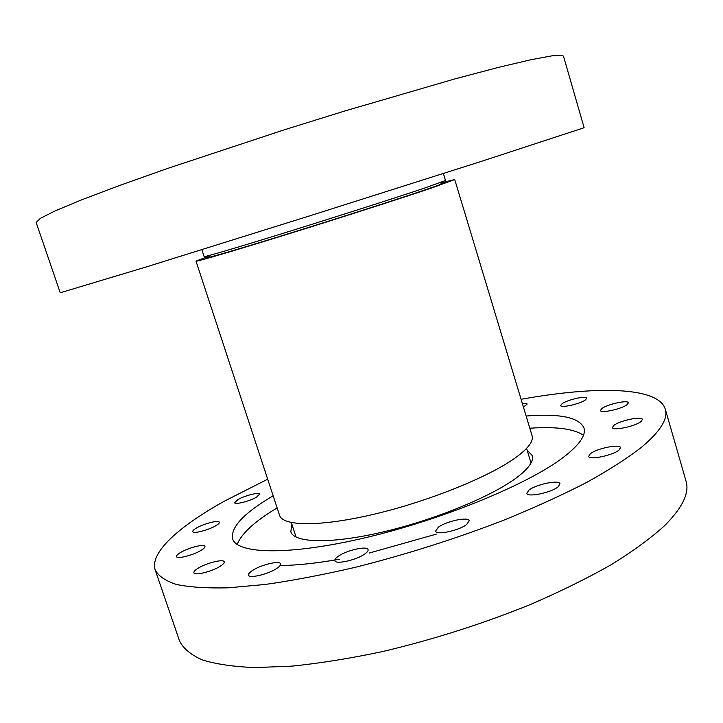 <?xml version="1.0" encoding="UTF-8"?>
<svg xmlns="http://www.w3.org/2000/svg" width="723" height="723" viewBox="0 0 723 723"><rect width="100%" height="100%" fill="white"/><g stroke="black" fill="none" stroke-linecap="round" stroke-linejoin="round"><path stroke-width="1.08" d="M60.235 292.779L146.733 266.796L310.239 215.689L479.955 161.825L583.298 127.998L584.085 127.609L563.497 56.204L562.367 55.418L552.191 55.788L530.908 59.72L498.337 67.411L455.138 78.834L344.482 111.071L283.172 130.176L167.311 168.531L119.602 185.468L81.943 199.711L55.472 210.736L40.389 218.319L36.15 222.476L60.235 292.779M441.256 182.892L454.722 179.539L432.896 187.555C402.892 197.731 339.783 217.994 285.504 234.821C231.107 251.694 195.761 261.997 195.996 261.12L208.947 256.141M195.996 261.12L279.575 515.336C282.711 526.398 320.632 526.931 374.713 514.062C428.703 501.265 488.685 477.008 515.165 457.984C528.088 448.631 533.728 441.202 532.074 435.716L454.722 179.539M440.994 183.416C448.658 181.509 442.901 183.814 423.741 190.33C393.176 200.687 326.19 222.106 274.469 238.021C222.557 253.999 197.433 260.985 209.462 256.412M443.362 173.52L445.476 180.515L424.699 188.025C396.448 197.533 337.768 216.331 287.383 231.984C236.891 247.664 203.913 257.361 204.13 256.611L201.853 249.67M558.093 486.832C551.242 492.697 527.184 497.632 526.814 493.321L528.884 490.158C535.915 484.374 559.43 479.512 559.991 483.804L558.093 486.832M466.687 524.482C459.033 530.628 436.05 535.49 435.589 531.134L438.31 527.257C446.136 521.193 468.576 516.43 469.218 520.759L466.687 524.482M364.817 553.954C356.566 560.063 335.364 564.79 334.876 560.687C334.568 559.512 335.725 558.02 338.337 556.222C346.742 550.176 367.429 545.567 368.07 549.634C368.378 550.763 367.293 552.2 364.817 553.954M276.719 568.459C268.269 574.261 249.001 578.789 248.54 575.128C248.242 573.935 249.598 572.363 252.598 570.402C261.175 564.663 279.982 560.253 280.569 563.877C280.876 565.025 279.593 566.552 276.719 568.459M220.108 566.308C211.839 571.649 194.279 575.942 193.891 572.761C193.628 571.649 195.056 570.122 198.192 568.188C206.57 562.901 223.723 558.707 224.211 561.852C224.492 562.928 223.118 564.419 220.108 566.308M200.94 550.438C193.095 555.273 176.855 559.349 176.539 556.574C176.313 555.589 177.704 554.198 180.714 552.408C188.64 547.618 204.537 543.642 204.934 546.38C205.169 547.338 203.832 548.685 200.94 550.438M215.689 525.784C208.396 530.176 193.005 534.062 192.77 531.595C192.58 530.745 193.845 529.534 196.557 527.962C203.931 523.606 219.006 519.801 219.322 522.241C219.521 523.063 218.31 524.247 215.689 525.784M256.52 497.162C249.769 501.202 234.785 504.979 234.614 502.702L237.903 499.584C244.726 495.571 259.421 491.866 259.674 494.125L256.52 497.162M522.34 403.497C525.26 403.163 526.868 403.344 527.175 404.049L523.434 407.112M585.431 399.927C580.18 403.904 560.741 408.278 560.668 405.54L562.151 403.66C567.519 399.711 586.615 395.4 586.814 398.111L585.431 399.927M627.112 404.654C621.807 408.983 600.506 413.61 600.406 410.492L601.798 408.549C607.239 404.256 628.133 399.692 628.395 402.783L627.112 404.654M641.111 421.482C635.544 426.29 612.562 431.125 612.399 427.564L613.827 425.404C619.548 420.632 642.078 415.87 642.422 419.412L641.111 421.482M619.005 450.058C612.914 455.427 588.874 460.361 588.621 456.358L590.257 453.8C596.52 448.495 620.054 443.633 620.506 447.609L619.005 450.058M436.52 534.08L369.173 553.068M339.313 559.24C316.62 563.262 297.216 565.341 281.102 565.485C297.207 565.332 316.611 563.244 339.313 559.222C316.62 563.262 297.207 565.341 281.102 565.485M237.234 544.455C241.337 533.637 254.632 521.455 277.126 507.898C254.623 521.446 241.328 533.628 237.234 544.455C241.337 533.637 254.632 521.446 277.126 507.898M527.121 450.131L532.255 455.562C533.945 461.202 528.585 468.685 516.177 478.002C490.89 496.828 433.746 520.235 382.196 532.173C330.556 544.193 294.053 542.991 290.809 531.694L291.884 524.302M521.075 399.304C594.939 385.974 658.156 386.326 665.287 409.164C668.287 418.59 660.433 431.242 641.717 447.112C627.437 458.201 609.082 469.977 586.66 482.431C562.069 495.092 534.46 507.663 503.85 520.162C455.418 538.852 405.91 554.559 355.327 567.302C322.892 574.812 292.815 580.542 265.07 584.482L228.233 587.817C206.977 588.341 189.697 587.221 176.394 584.446C165.431 580.849 158.373 576.023 155.219 569.986C149.462 552.58 179.051 526.498 223.913 501.4L267.691 479.195M665.287 409.164L686.019 481.084C689.679 492.797 682.548 507.645 664.627 525.639C650.89 538.138 633.068 551.161 611.179 564.726C587.121 578.382 560 591.721 529.832 604.744C482.042 624.039 432.941 639.647 382.548 651.568C350.185 658.418 320.072 663.262 292.2 666.109L255.038 667.582C233.484 666.723 215.843 664.157 202.115 659.855C190.691 654.713 183.145 648.359 179.485 640.795L155.219 569.986M526.127 416.032C559.792 413.375 579.069 417.334 583.958 427.926C586.217 435.192 579.367 444.979 563.416 457.288C528.902 483.804 444.238 518.978 367.049 537.325C289.733 555.779 236.882 554.288 232.598 538.716C230.529 527.23 244.04 512.932 273.149 495.797M583.452 435.291C573.89 428.784 556.005 426.425 529.805 428.224C556.005 426.425 573.89 428.784 583.452 435.291C573.89 428.775 556.014 426.416 529.805 428.215M526.588 448.368L531.025 463M291.315 522.557L296.078 537.081"/></g></svg>
